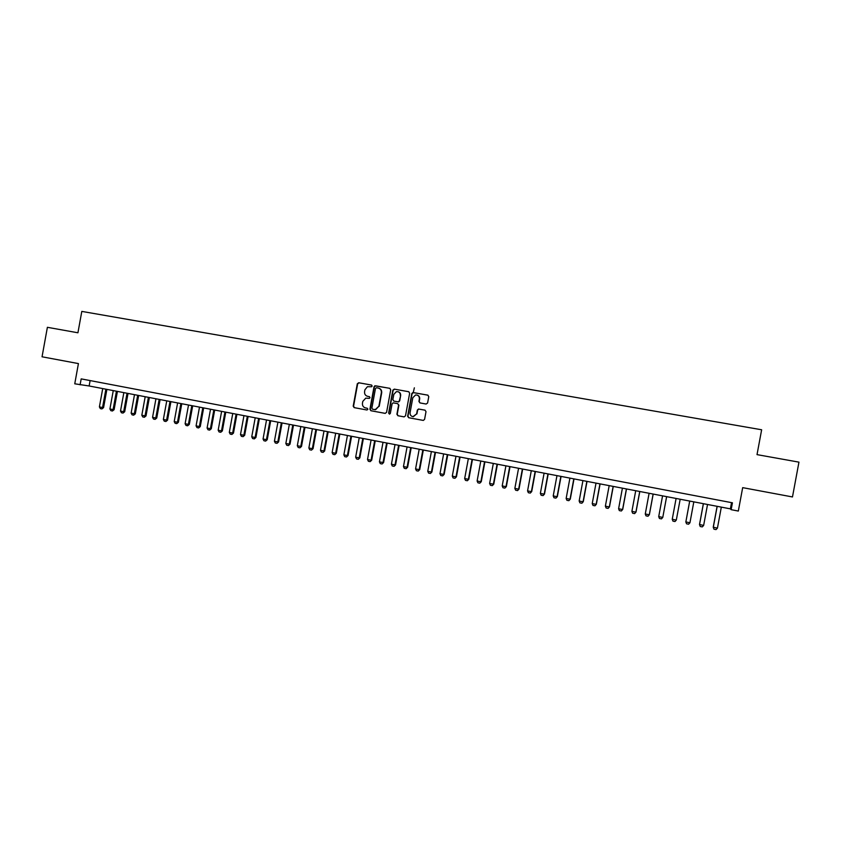 <?xml version="1.0" encoding="UTF-8"?>
<svg xmlns="http://www.w3.org/2000/svg" width="841" height="841" viewBox="0 0 841 841"><rect width="100%" height="100%" fill="white"/><g stroke="black" fill="none" stroke-linecap="round" stroke-linejoin="round"><path stroke-width="1.26" d="M372.153 386.061L371.47 385.041L358.729 382.75L357.299 383.78L353.199 406.171L354.166 407.633L366.897 409.988L367.895 409.273L367.212 408.242L365.562 407.938C363.28 407.265 362.24 405.698 362.45 403.238L362.797 401.378L365.761 398.14L369.357 398.382L370.019 397.667L369.336 396.637L367.685 396.342C365.404 395.68 364.363 394.114 364.574 391.654L364.92 389.782L367.412 386.702L371.585 386.744L372.153 386.061M426.135 404.037L427.596 402.997L428.773 396.616L427.775 395.133L412.815 392.537L411.806 393.567L407.643 416.232L408.642 417.714L423.317 420.416L424.589 419.365L426.009 411.659L425.01 410.166L418.503 409.01L417.336 410.072L416.631 413.888L413.32 416.705C411.018 416.4 409.935 415.055 410.072 412.679L412.815 397.751L415.57 394.976C418.177 394.944 419.438 396.269 419.375 398.939L418.923 401.43L419.922 402.913L426.135 404.037M731.144 509.678L738.324 511.055L742.677 487.643L792.474 496.947L798.95 462.14L757.016 454.624L761.641 429.772L81.808 311.401L77.929 332.784L47.39 327.307L42.05 356.794L78.423 363.585L74.754 383.801L89.135 385.977L730.377 508.858L731.144 509.678L732.427 502.802L81.188 378.881L80.105 384.831M390.718 389.782L389.74 388.311L374.844 385.809L374.035 386.786L369.914 409.262L370.892 410.734L385.136 413.373L386.576 412.342L390.718 389.782M394.292 389.131L408.673 391.706L409.662 393.189L405.509 415.832L404.058 416.873L397.898 415.727L396.91 414.245L398.592 405.078L397.604 403.606L393.146 402.85L392.085 403.89L390.329 413.425L389.499 414.15L388.637 413.11L392.842 390.161L394.292 389.131L408.894 391.769M90.113 380.574L89.135 385.977M731.533 502.634L730.377 508.858M369.451 396.668L368.032 396.416M371.648 385.094L359.075 382.834L357.656 383.864L353.556 406.235L354.524 407.696L367.002 410.009M389.951 388.374L375.801 385.84L374.371 386.871L370.261 409.315L371.228 410.786L385.273 413.383M376.474 387.743L375.475 388.468L371.859 408.2L372.531 409.231L375.296 409.599L378.881 406.266L381.351 392.758C381.562 390.287 380.521 388.721 378.229 388.058L376.474 387.743M374.413 409.567L375.633 409.651L378.881 406.266M378.597 388.143C380.868 388.826 381.898 390.382 381.688 392.831L379.207 406.319M404.195 416.884L397.898 415.727M397.604 403.606L398.897 405.141L397.215 414.298L398.203 415.78M394.608 389.204L393.157 390.245L388.952 413.162L389.509 414.15M400.337 395.564C400.369 392.8 399.055 391.507 396.374 391.654L393.83 394.387L392.863 399.622L393.851 401.104L398.308 401.851L399.37 400.81L400.642 395.638C400.821 393.577 399.959 392.274 398.035 391.696M400.642 395.638L399.685 400.873L398.623 401.914L393.851 401.104M417.062 395.06C418.976 395.638 419.848 396.952 419.67 399.002L419.207 401.493L420.048 402.934M412.942 416.684L416.631 413.888M425.104 410.187L418.786 409.073L417.63 410.124L416.926 413.93M427.995 395.196L413.562 392.61L412.101 393.641L407.948 416.284L408.936 417.767L423.265 420.416M102.718 388.584L99.396 406.907L102.549 407.528L105.882 389.183M103.58 407.622L101.919 408.926L102.549 407.528L103.58 407.622L106.891 389.383M101.919 408.926L100.342 408.61L99.396 406.907M113.262 390.602L109.919 408.978L113.093 409.599L116.426 391.212M114.103 409.693L112.442 410.997L113.093 409.599L114.103 409.693L117.425 391.401M112.442 410.997L110.865 410.681L109.919 408.978M123.848 392.631L120.505 411.049L123.69 411.68L127.033 393.241M124.689 411.764L123.028 413.068L123.69 411.68L124.689 411.764L128.021 393.43M123.028 413.068L121.44 412.763L120.505 411.049M134.497 394.671L131.133 413.141L134.339 413.761L137.693 395.281M135.317 413.846L133.666 415.16L134.339 413.761L135.317 413.846L138.66 395.47M133.666 415.16L132.069 414.844L131.133 413.141M145.188 396.721L141.824 415.233L145.041 415.864L148.405 397.341M146.008 415.948L144.358 417.262L145.041 415.864L146.008 415.948L149.362 397.52M144.358 417.262L142.749 416.947L141.824 415.233M155.942 398.781L152.568 417.336L155.795 417.977L159.18 399.401M156.741 418.051L155.101 419.375L155.795 417.977L156.741 418.051L160.105 399.58M155.101 419.375L153.493 419.06L152.568 417.336M166.749 400.852L163.364 419.459L166.613 420.101L169.998 401.472M167.538 420.174L165.908 421.499L166.613 420.101L167.538 420.174L170.912 401.651M165.908 421.499L164.279 421.183L163.364 419.459M177.609 402.934L174.213 421.583L177.483 422.224L180.878 403.554M178.387 422.298L176.768 423.633L177.483 422.224L178.387 422.298L181.772 403.733M176.768 423.633L175.128 423.307L174.213 421.583M188.521 405.026L185.115 423.727L188.405 424.369L191.811 405.656M189.299 424.432L187.669 425.777L188.405 424.369L189.299 424.432L192.694 405.825M187.669 425.777L186.029 425.451L185.115 423.727M199.496 407.128L196.079 425.872L199.38 426.524L202.797 407.759M200.263 426.587L198.644 427.932L199.38 426.524L200.263 426.587L203.659 407.927M198.644 427.932L196.994 427.606L196.079 425.872M210.523 409.241L207.096 428.037L210.418 428.689L213.845 409.872M211.28 428.752L209.661 430.098L210.418 428.689L211.28 428.752L214.686 410.04M209.661 430.098L208.011 429.772L207.096 428.037M221.614 411.365L218.176 430.214L221.509 430.865L224.946 412.006M222.35 430.918L220.741 432.274L221.509 430.865L222.35 430.918L225.777 412.164M220.741 432.274L219.081 431.948L218.176 430.214M232.757 413.499L229.309 432.39L232.663 433.052L236.111 414.14M233.483 433.104L231.885 434.461L232.663 433.052L233.483 433.104L236.92 414.298M231.885 434.461L230.203 434.135L229.309 432.39M243.953 415.643L240.494 434.587L243.869 435.249L247.328 416.295M244.668 435.302L243.081 436.658L243.869 435.249L244.668 435.302L248.116 416.442M243.081 436.658L241.388 436.332L240.494 434.587M255.212 417.798L251.743 436.794L255.128 437.457L258.608 418.45M255.916 437.499L254.329 438.876L255.128 437.457L255.916 437.499L259.375 418.597M254.329 438.876L252.636 438.539L251.743 436.794M266.534 419.974L263.054 439.013L266.46 439.675L269.94 420.626M267.228 439.717L265.64 441.094L266.46 439.675L267.228 439.717L270.686 420.773M265.64 441.094L263.937 440.758L263.054 439.013M277.908 422.15L274.418 441.241L277.835 441.914L281.336 422.813M278.592 441.945L277.015 443.333L278.592 441.945L282.061 422.949M277.015 443.333L275.301 442.997L274.418 441.241M289.346 424.348L285.845 443.48L289.283 444.153L292.784 424.999M290.008 444.185L288.442 445.572L290.008 444.185L293.498 425.136M288.442 445.572L286.718 445.236L285.845 443.48M300.836 426.545L297.325 445.73L300.784 446.413L304.295 427.207M301.499 446.445L299.932 447.832L301.499 446.445L304.989 427.344M299.932 447.832L298.198 447.496L297.325 445.73M312.389 428.763L308.868 448.001L312.347 448.684L315.869 429.425M313.041 448.705L311.475 450.103L313.041 448.705L316.542 429.551M311.475 450.103L309.74 449.767L308.868 448.001M324.006 430.991L320.474 450.271L323.974 450.965L327.506 431.654M324.647 450.986L323.091 452.384L324.647 450.986L328.158 431.78M323.091 452.384L321.346 452.038L320.474 450.271M335.685 433.22L332.142 452.563L335.654 453.257L339.207 433.893M336.316 453.267L334.76 454.676L336.316 453.267L339.838 434.019M334.76 454.676L333.004 454.329L332.142 452.563M347.428 435.47L343.874 454.865L347.407 455.559L350.96 436.153M348.037 455.57L346.492 456.989L348.037 455.57L351.58 436.269M346.492 456.989L344.726 456.642L343.874 454.865M359.233 437.74L355.669 457.178L359.212 457.872L362.786 438.413M359.832 457.882L358.287 459.302L359.832 457.882L363.375 438.529M358.287 459.302L356.521 458.955L355.669 457.178M371.091 440.011L367.517 459.501L371.091 460.206L374.666 440.695M371.68 460.206L370.145 461.635L371.68 460.206L375.244 440.8M370.145 461.635L368.369 461.278L367.517 459.501M383.023 442.292L379.438 461.846L383.023 462.539L386.618 442.986M383.601 462.539L382.077 463.98L383.601 462.539L387.165 443.091M382.077 463.98L380.279 463.622L379.438 461.846M395.018 444.595L391.422 464.19L395.028 464.894L398.623 445.288M395.575 464.894L394.061 466.335L395.575 464.894L399.16 445.383M394.061 466.335L392.253 465.977L391.422 464.19M414.361 387.817L413.246 392.589M407.076 446.907L403.47 466.555L407.086 467.26L410.702 447.601M407.622 467.249L406.108 468.7L407.622 467.249L411.207 447.696M406.108 468.7L404.3 468.342L403.47 466.555M419.196 449.231L415.57 468.931L419.217 469.646L422.844 449.924M419.722 469.625L418.219 471.076L419.722 469.625L423.328 450.019M418.219 471.076L416.4 470.718L415.57 468.931M431.38 451.564L427.754 471.317L431.412 472.032L435.049 452.269M431.896 472.011L430.403 473.472L431.896 472.011L435.512 452.353M430.403 473.472L428.574 473.115L427.754 471.317M443.638 453.909L439.99 473.714L443.68 474.44L447.328 454.613M444.143 474.419L442.65 475.88L444.143 474.419L447.769 454.697M442.65 475.88L440.81 475.522L439.99 473.714M455.959 456.274L452.3 476.132L456.001 476.858L459.659 456.978M456.442 476.826L454.96 478.298L456.442 476.826L460.08 457.062M454.96 478.298L453.11 477.94L452.3 476.132M468.342 458.639L464.674 478.561L468.405 479.286L472.074 459.354M468.815 479.254L467.344 480.737L468.815 479.254L472.463 459.438M467.344 480.737L465.483 480.369L464.674 478.561M480.789 461.026L477.12 480.999L480.863 481.735L484.542 461.751M481.262 481.693L479.791 483.176L481.262 481.693L484.921 461.825M479.791 483.176L477.919 482.808L477.12 480.999M493.32 463.433L489.63 483.449L493.394 484.195L497.084 464.148M493.762 484.153L492.3 485.635L493.762 484.153L497.441 464.221M492.3 485.635L490.419 485.268L489.63 483.449M505.904 465.84L502.203 485.919L505.998 486.666L509.699 466.566M506.345 486.613L504.884 488.106L506.345 486.613L510.024 466.629M504.884 488.106L502.992 487.738L502.203 485.919M518.571 468.269L514.85 488.4L518.666 489.147L522.377 468.994M518.992 489.094L517.541 490.597L518.992 489.094L522.682 469.057M517.541 490.597L515.638 490.219L514.85 488.4M531.302 470.708L527.57 490.892L531.396 491.649L535.128 471.444M531.701 491.586L530.261 493.099L531.701 491.586L535.412 471.496M530.261 493.099L528.348 492.721L527.57 490.892M544.095 473.157L540.364 493.404L544.211 494.161L547.954 473.904M544.484 494.098L543.055 495.612L544.484 494.098L548.206 473.946M543.055 495.612L541.131 495.233L540.364 493.404M556.973 475.628L553.22 495.927L557.089 496.684L560.842 476.374M557.341 496.621L555.922 498.135L557.341 496.621L561.073 476.416M555.922 498.135L553.988 497.756L553.22 495.927M569.914 478.108L566.151 498.461L570.04 499.228L573.804 478.855M570.272 499.155L568.852 500.679L570.272 499.155L574.014 478.897M568.852 500.679L566.908 500.3L566.151 498.461M582.929 480.6L579.155 501.015L583.065 501.783L586.85 481.357M583.276 501.699L581.867 503.233L583.276 501.699L587.029 481.388M581.867 503.233L579.912 502.855L579.155 501.015M596.017 483.112L592.232 503.58L596.164 504.348L599.959 483.869M592.232 503.58L592.979 505.42L594.944 505.809L596.343 504.264L600.106 483.89M594.976 505.788L596.343 504.264M609.178 485.635L605.373 506.156L609.336 506.934L613.142 486.392M609.483 506.85L608.096 508.395L609.483 506.85L613.268 486.413M608.096 508.395L606.119 508.006L605.373 506.156M622.414 488.169L618.598 508.752L622.582 509.53L626.398 488.936M622.708 509.436L621.331 510.992L622.708 509.436L626.503 488.947M621.331 510.992L619.333 510.603L618.598 508.752M635.722 490.724L631.896 511.36L635.901 512.148L639.728 491.491M631.896 511.36L632.632 513.21L634.629 513.609L636.006 512.043L639.801 491.501M634.65 513.588L636.006 512.043M649.105 493.278L645.268 513.988L649.294 514.776L653.131 494.056M645.268 513.988L645.993 515.838L648.001 516.237L649.368 514.671L653.184 494.066M662.561 495.864L658.713 516.616L662.771 517.415L666.619 496.642M658.713 516.616L659.439 518.476L661.457 518.876L662.771 517.415L666.64 496.642M676.101 498.461L672.243 519.275L676.311 520.074L680.18 499.239M676.311 520.074L674.987 521.536L672.958 521.136L672.243 519.275M689.694 501.057L685.846 521.946L689.946 522.745L693.814 501.856M689.946 522.745L688.6 524.206L686.55 523.806L685.846 521.946L689.715 501.068M703.36 503.685L699.502 524.5L703.644 525.436L707.533 504.484M703.644 525.436L702.277 526.897L700.227 526.498L699.523 524.626L703.412 503.685M717.11 506.314L713.231 527.191L717.426 528.137L721.326 507.123M717.426 528.137L716.038 529.599L713.977 529.199L713.231 527.191M717.184 506.324L713.284 527.328L713.977 529.199"/></g></svg>

